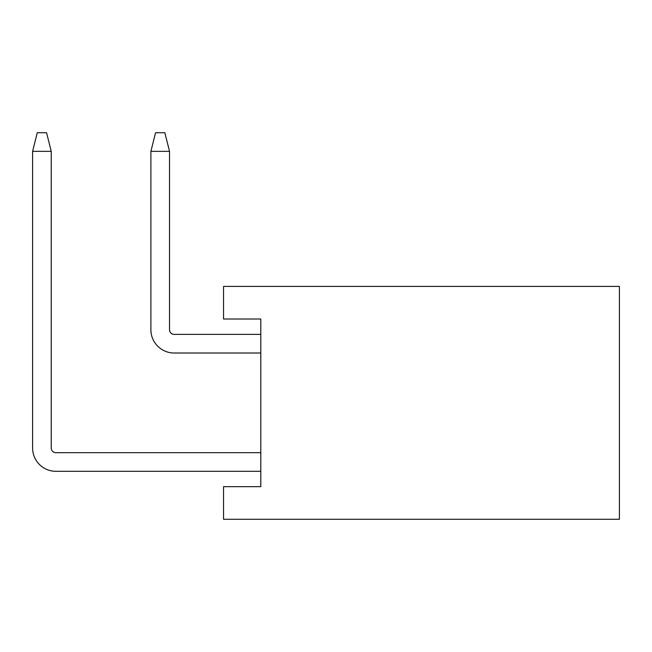 <?xml version="1.0" encoding="UTF-8"?>
<svg xmlns="http://www.w3.org/2000/svg" width="652" height="652" viewBox="0 0 652 652"><rect width="100%" height="100%" fill="white"/><g stroke="black" fill="none" stroke-linecap="round" stroke-linejoin="round"><path stroke-width="0.98" d="M619.4 286.415L619.4 519.269L223.546 519.269L223.546 486.669L260.8 486.669L260.8 319.015L223.546 319.015L223.546 286.415L619.4 286.415M260.8 353.009L174.174 353.009L260.8 353.009M169.52 151.354L150.889 151.354L155.551 132.731L164.866 132.731L169.52 151.354L169.52 329.725A4.654 4.654 0 0 0 174.174 334.386L260.8 334.386M260.8 471.306L55.885 471.306L260.8 471.306M51.231 151.354L32.6 151.354L37.254 132.731L46.569 132.731L51.231 151.354L51.231 448.014A4.654 4.654 0 0 0 55.885 452.675L260.8 452.675M55.885 471.306A23.285 23.285 0 0 1 32.6 448.014L32.6 151.354M51.231 448.014A4.654 4.654 0 0 0 55.885 452.675M174.174 353.009A23.285 23.285 0 0 1 150.889 329.725L150.889 151.354M169.52 329.725A4.654 4.654 0 0 0 174.174 334.386"/></g></svg>
